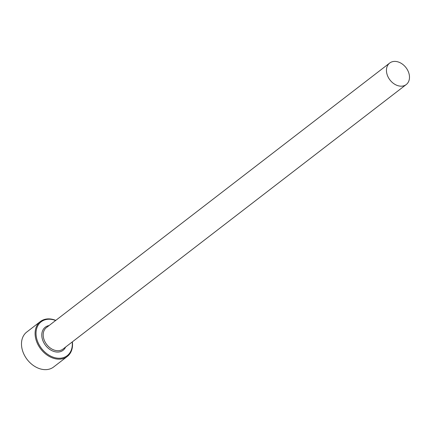<?xml version="1.0" encoding="UTF-8"?>
<svg xmlns="http://www.w3.org/2000/svg" width="431" height="431" viewBox="0 0 431 431"><rect width="100%" height="100%" fill="white"/><g stroke="black" fill="none" stroke-linecap="round" stroke-linejoin="round"><path stroke-width="0.65" d="M55.637 320.486A21.367 15.931 52.4 0 0 47.297 319.339A21.367 15.931 52.4 0 0 37.373 340.846A21.367 15.931 52.4 0 0 61.04 358.15A21.367 15.931 52.4 0 0 72.198 341.977M72.354 341.858A22.046 16.437 -127.6 0 1 67.268 356.485A22.046 16.437 -127.6 0 1 60.9 359.045A22.046 16.437 -127.6 0 1 38.311 345.253A22.046 16.437 -127.6 0 1 40.352 321.558A22.046 16.437 -127.6 0 1 46.72 318.999A22.046 16.437 -127.6 0 1 55.793 320.368M40.352 321.558L26.744 332.048A22.046 16.437 52.4 0 0 24.702 355.742A22.046 16.437 52.4 0 0 47.291 369.534A22.046 16.437 52.4 0 0 53.659 366.97L67.268 356.485M402.333 86.108A13.566 10.112 52.4 0 0 406.255 84.535A13.566 10.112 52.4 0 0 407.51 69.957A13.566 10.112 52.4 0 0 393.611 61.466A13.566 10.112 52.4 0 0 389.689 63.045A13.566 10.112 52.4 0 0 388.428 77.623A13.566 10.112 52.4 0 0 402.333 86.108M406.255 84.535L62.991 349.078A13.566 10.112 -127.6 0 1 59.069 350.651A13.566 10.112 -127.6 0 1 45.169 342.166A13.566 10.112 -127.6 0 1 46.424 327.587L389.689 63.045M65.609 347.057A14.584 10.872 -127.6 0 1 58.858 351.992A14.584 10.872 -127.6 0 1 42.798 340.431A14.584 10.872 -127.6 0 1 49.048 325.567"/></g></svg>
